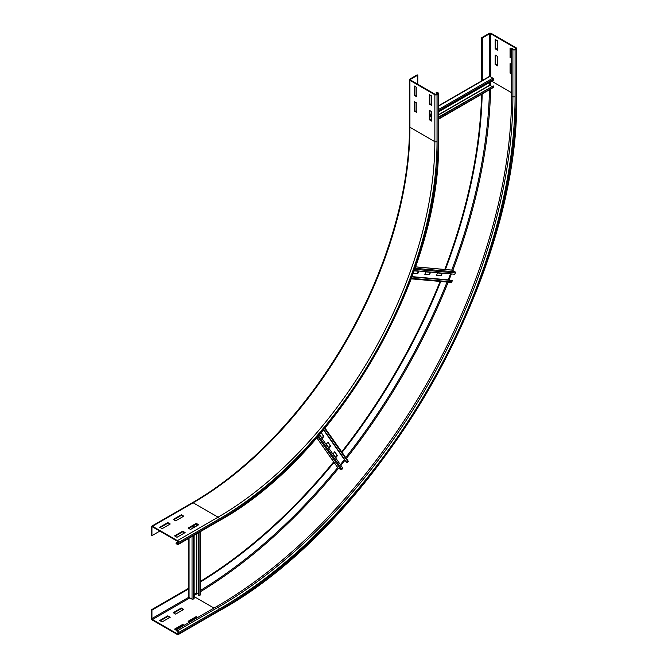 <?xml version="1.0" encoding="UTF-8"?>
<svg xmlns="http://www.w3.org/2000/svg" width="668" height="668" viewBox="0 0 668 668"><rect width="100%" height="100%" fill="white"/><g stroke="black" fill="none" stroke-linecap="round" stroke-linejoin="round"><path stroke-width="1" d="M196.242 523.361L198.68 524.764L190.555 529.457L188.117 528.054L196.242 523.361L196.242 523.988L188.652 528.363M198.137 525.081L196.242 523.988M182.69 531.177L185.136 532.588L177.003 537.281L174.565 535.878L182.69 531.177L182.69 531.803L175.108 536.187M184.593 532.905L182.69 531.803M181.337 514.752L183.775 516.164L175.651 520.856L173.212 519.445L181.337 514.752L181.337 515.379L173.747 519.762M183.232 516.473L181.337 515.379M167.785 522.576L170.231 523.988L162.099 528.68L159.66 527.269L167.785 522.576L167.785 523.203L160.203 527.586M169.689 524.296L167.785 523.203M429.299 119.689L429.299 110.303L431.745 111.706L431.745 121.1L429.299 119.689L429.841 119.372L431.745 120.474M429.841 110.612L429.841 119.372M429.299 104.041L429.299 94.656L431.745 96.058L431.745 105.452L429.299 104.041L429.841 103.732L431.745 104.826M429.841 94.965L429.841 103.732M414.394 111.08L414.394 101.695L416.84 103.106L416.84 112.491L414.394 111.08L414.937 110.771L416.84 111.865M414.937 102.012L414.937 110.771M177.955 542.216L177.955 543.46A0.768 0.443 60 0 1 177.412 543.777L176.051 542.992L176.051 543.618L177.412 544.403A1.536 0.885 -120 0 0 178.172 544.478A1.536 0.885 -120 0 0 178.49 543.777L178.49 542.525A1.536 0.885 -120 0 0 177.412 540.646L152.479 526.25A1.536 0.885 -120 0 0 151.711 526.175A1.536 0.885 -120 0 0 151.394 526.877L151.394 535.327L151.937 535.644L151.937 527.194A0.768 0.443 60 0 1 152.479 526.877L177.412 541.272A0.768 0.443 60 0 1 177.955 542.216M159.794 531.102L151.937 535.644M177.905 541.923L176.051 542.992M414.394 95.441L414.394 86.047L416.84 87.458L416.84 96.843L414.394 95.441L414.937 95.123L416.84 96.217M414.937 86.364L414.937 95.123M417.784 75.175L417.241 74.858L409.927 79.083A1.536 0.885 0 0 0 409.476 79.709A1.536 0.885 0 0 0 409.927 80.335L434.86 94.731A1.536 0.885 0 0 0 437.022 94.731L438.108 94.105A1.536 0.885 0 0 0 438.559 93.478A1.536 0.885 0 0 0 438.108 92.852L436.755 92.075L436.212 92.384L437.565 93.169A0.768 0.443 180 0 1 437.565 93.796L436.488 94.422A0.768 0.443 180 0 1 435.402 94.422L410.469 80.026A0.768 0.443 180 0 1 410.469 79.4L417.784 75.175L417.784 84.252M436.212 94.522L436.212 92.384M197.194 617.783L196.242 617.232L188.652 621.616M189.603 622.167L188.117 621.307L196.242 616.606L197.736 617.466M196.242 616.606L196.242 617.232M183.642 625.607L182.69 625.056L175.108 629.44M216.708 606.519L218.06 607.304A1.536 0.885 60 0 1 219.146 609.174A418.51 241.624 -60 0 0 515.07 96.609A1.536 0.885 180 0 1 512.907 96.609L511.554 95.825A416.974 240.739 -60 0 1 216.708 606.519L176.051 629.991L174.565 629.122L182.69 624.43L184.184 625.29M182.69 624.43L182.69 625.056M183.232 609.725L181.337 608.631L173.747 613.007M181.337 608.005L183.775 609.416L175.651 614.109L173.212 612.698L181.337 608.005L181.337 608.631M169.689 617.549L167.785 616.455L160.203 620.831M167.785 615.829L170.231 617.232L162.099 621.933L159.66 620.522L167.785 615.829L167.785 616.455M511.554 73.923L510.06 73.062L511.554 73.296M510.06 73.062L510.06 63.677L511.554 64.537M510.602 63.986L510.602 72.754M511.554 58.275L510.06 57.415L511.554 57.648M510.06 57.415L510.06 48.029L512.907 49.674A1.536 0.885 0 0 0 515.07 49.674L516.155 49.048A1.536 0.885 0 0 0 516.606 48.422A1.536 0.885 0 0 0 516.155 47.795L491.222 33.4A1.536 0.885 0 0 0 489.06 33.4L481.745 37.625L481.745 80.861M510.602 48.338L510.602 57.106M495.155 64.454L495.155 55.068L497.593 56.479L497.593 65.865L495.155 64.454L495.698 64.145L497.593 65.239M495.698 55.386L495.698 64.145M151.394 609.8L151.394 618.251A1.536 0.885 -120 0 0 152.479 620.129L177.412 634.525A1.536 0.885 -120 0 0 178.172 634.6A1.536 0.885 -120 0 0 178.49 633.899L178.49 632.646A1.536 0.885 -120 0 0 177.412 630.767L176.051 629.991L176.051 630.609L177.412 631.394A0.768 0.443 60 0 1 177.955 632.337L177.955 633.581A0.768 0.443 60 0 1 177.412 633.899L152.479 619.503A0.768 0.443 60 0 1 151.937 618.568L151.937 610.118L151.394 609.8L188.835 588.182M189.061 588.683L151.937 610.118M495.155 48.814L495.155 39.42L497.593 40.831L497.593 50.217L495.155 48.814L495.698 48.497L497.593 49.591M495.698 39.738L495.698 48.497M481.62 94.28A409.693 236.539 -60 0 1 444.763 269.454M440.087 281.428A409.693 236.539 -60 0 1 341.707 451.835M333.674 461.864A409.693 236.539 -60 0 1 200.4 581.369M482.179 93.954A409.693 236.539 -60 0 1 445.397 269.513M440.73 281.487A409.693 236.539 -60 0 1 342.074 452.361M334.042 462.39A409.693 236.539 -60 0 1 200.4 582.012M482.279 80.811L482.279 37.934L489.602 33.709A0.768 0.443 180 0 1 490.688 33.709L515.612 48.104A0.768 0.443 180 0 1 515.612 48.731L514.535 49.357A0.768 0.443 180 0 1 513.45 49.357L512.089 48.58L511.554 48.889L511.554 95.825M482.279 37.934L481.745 37.625M489.327 76.737A0.768 0.443 60 0 1 489.869 76.428L492.85 78.148A0.768 0.443 60 0 1 493.393 79.133L493.31 80.285L438.559 111.898M429.841 116.925L431.745 115.831M489.736 82.348L489.736 85.112L491.715 86.414M438.559 117.526L493.31 85.921L493.393 87.174A0.768 0.443 60 0 1 493.235 87.575L438.559 119.138M493.31 85.921L438.559 117.1M413.317 273.112L417.792 273.713L413.25 273.304M414.127 270.857L418.736 271.266L417.792 273.713M417.383 273.479L418.26 271.225M424.906 274.147L429.524 274.757L424.831 274.339L425.775 271.893L430.476 272.319L429.524 274.757M429.115 274.523L429.992 272.268M436.638 275.199L441.256 275.809L436.563 275.391L437.515 272.945L442.208 273.362L441.256 275.809M440.855 275.575L441.723 273.321M451.702 270.123A0.768 0.601 95.1 0 1 452.111 270.156L455.092 271.876A0.768 0.601 95.1 0 1 455.342 272.945L454.741 274.239L414.21 270.615M450.516 273.863L448.178 280.001M411.931 276.919L452.303 280.527L451.86 281.913A0.768 0.601 95.1 0 1 451.034 282.355M452.303 280.527L411.981 276.769M321.951 438.024L323.471 436.146L323.871 436.379L322.235 438.417L319.571 434.634M323.471 436.146L321.124 432.806M321.25 432.647L323.871 436.379M329.007 448.061L326.293 444.203L327.938 442.158L330.652 446.015L329.007 448.061M328.731 447.66L330.243 445.781L327.813 442.316M335.779 457.697L333.073 453.839L334.71 451.802L337.423 455.651L335.779 457.697M335.503 457.304L337.014 455.417L334.584 451.96M347.978 460.845A0.768 0.601 144.9 0 1 348.011 461.788L347.026 462.857L346.65 462.59L323.621 429.816M323.721 429.699L347.026 462.857M344.513 459.551L340.363 464.644M319.404 434.826L342.801 468.109L341.991 469.278A0.768 0.601 144.9 0 1 340.939 469.604L337.958 467.884A0.768 0.601 144.9 0 1 337.724 467.542M189.061 596.816A0.768 0.443 0 0 0 189.061 597.442L192.042 599.163A0.768 0.443 0 0 0 193.169 599.138L194.121 598.486L194.121 535.268M194.121 527.394L194.121 525.207M198.63 594.052L196.517 592.984L194.121 594.361M198.63 532.672L198.63 595.422L200.124 595.121A0.768 0.443 0 0 0 200.4 594.787L200.4 531.644M199.006 595.672L199.006 532.454M152.479 526.877L151.937 527.194M151.711 526.175L192.359 502.712A1.536 0.885 60 0 1 193.127 502.787L152.479 526.25M192.359 502.712C248.671 470.456 304.7 411.605 344.721 342.601C385.845 272.477 409.718 192.776 409.476 126.653A1.536 0.885 0 0 0 409.927 127.279A306.604 177.02 -60 0 1 193.127 502.787L218.06 517.174L177.412 540.646M409.927 80.335L409.927 127.279L434.86 141.674A306.604 177.02 -60 0 1 218.06 517.174A1.536 0.885 60 0 1 219.146 519.053L178.49 542.525M438.108 94.105L438.108 141.048A309.668 178.79 -60 0 1 219.146 520.305L178.49 543.777M219.146 520.305A1.536 0.885 60 0 1 218.828 521.007L178.172 544.478M177.955 543.46L177.412 543.777M434.86 94.731L434.86 141.674A1.536 0.885 0 0 0 437.022 141.674A308.132 177.905 -60 0 1 219.146 519.053M438.108 141.048A1.536 0.885 0 0 0 438.559 140.422L438.559 93.478M437.565 93.796L437.565 93.169M437.022 94.731L437.022 141.674M410.469 80.026L410.469 79.4M188.86 597.242L151.937 618.568M189.879 597.91L152.479 619.503M194.121 596.607L213.994 608.08M177.955 633.581L177.412 633.899M512.907 49.674L512.907 96.609A416.974 240.739 -60 0 1 218.06 607.304L177.412 630.767M219.146 609.174L178.49 632.646M219.146 610.427A1.536 0.885 60 0 1 218.828 611.128C378.046 523.896 520.673 276.869 516.606 95.357A1.536 0.885 180 0 1 516.155 95.983A420.038 242.509 -60 0 1 219.146 610.427L178.49 633.899M489.494 89.729A420.038 242.509 -60 0 1 451.735 270.081M447.067 282.046A420.038 242.509 -60 0 1 345.732 457.563M337.699 467.592A420.038 242.509 -60 0 1 200.4 590.47M490.679 81.805A420.807 242.952 -60 0 1 490.654 85.796M490.596 89.094A420.807 242.952 -60 0 1 452.72 270.507M451.409 273.938A420.807 242.952 -60 0 1 449.013 280.076M448.186 282.146A420.807 242.952 -60 0 1 346.375 458.482M344.997 460.235A420.807 242.952 -60 0 1 340.88 465.379M338.567 468.226A420.807 242.952 -60 0 1 200.4 591.731M197.569 593.434A420.807 242.952 -60 0 1 194.121 595.455M491.681 81.229L511.554 92.702M515.07 96.609L515.07 49.674M516.155 95.983L516.155 49.048M515.612 48.104L515.612 48.731M489.602 33.709L489.602 76.352M490.688 33.709L490.688 76.895M493.393 79.133L438.559 110.796M431.745 114.729L429.841 115.823M492.85 78.148L438.559 109.494M431.745 113.426L429.841 114.529M489.869 76.428L438.559 106.053M430.117 119.53L431.745 118.595M438.559 114.654L489.736 85.112M430.384 119.689L431.745 118.904M438.559 114.971L489.869 85.345M493.393 87.174L438.559 118.829M455.342 272.945L414.669 269.313M455.092 271.876L415.028 268.302M452.111 270.156L415.513 266.891M412.039 276.627L448.186 279.859M451.86 281.913L411.413 278.297M348.011 461.788L324.665 428.564M323.521 429.933L344.396 459.626M337.958 467.884L316.832 437.816M340.939 469.604L317.809 436.688M341.991 469.278L318.502 435.878M193.169 525.758L193.169 527.945M193.169 535.82L193.169 599.138M192.042 526.409L192.042 528.597M192.042 536.471L192.042 599.163M189.061 528.129L189.061 528.597M189.061 538.191L189.061 597.442M196.517 592.984L196.517 533.891M196.517 526.017L196.517 524.138M196.784 592.984L196.784 533.732M196.784 525.858L196.784 524.296M200.124 531.803L200.124 595.121M218.828 521.007C336.346 456.611 441.548 274.389 438.559 140.422M409.476 126.653L409.476 79.709M218.828 611.128L178.172 634.6M516.606 48.422L516.606 95.357M438.559 105.794L489.485 76.386M415.529 266.841L451.91 270.097M411.212 278.848L451.234 282.422M325.032 428.113L348.137 460.987M316.799 437.857L337.799 467.734M188.835 597.134L188.835 538.325"/></g></svg>
